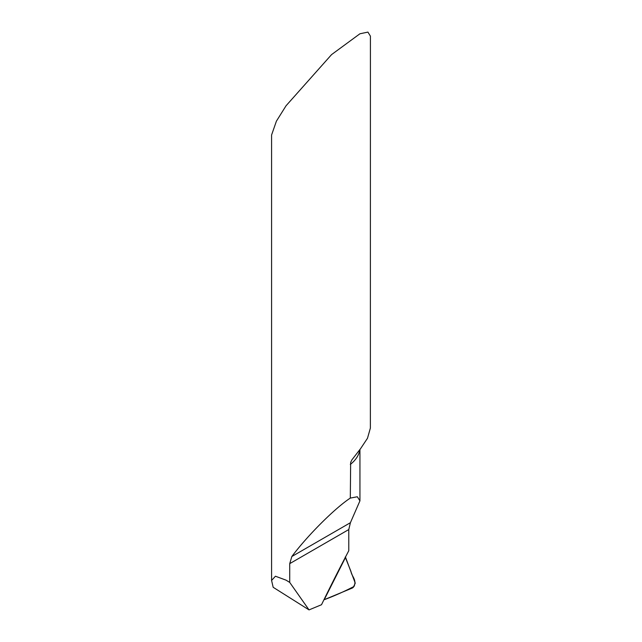 <?xml version="1.0" encoding="UTF-8"?>
<svg xmlns="http://www.w3.org/2000/svg" width="642" height="642" viewBox="0 0 642 642"><rect width="100%" height="100%" fill="white"/><g stroke="black" fill="none" stroke-linecap="round" stroke-linejoin="round"><path stroke-width="0.96" d="M345.557 556.903L345.605 557.264A1184.586 683.923 120 0 0 324.218 599.7L323.889 599.861M350.307 498.088L357.337 496.764L359.937 500.848L350.412 522.7L348.783 529.546L348.783 550.716A1191.913 688.152 -60 0 0 321.514 604.724L309.035 609.9L273.171 587.294L271.582 580.456L275.442 576.219L286.059 580.159L289.727 582.422L289.727 563.644L291.837 556.518C307.309 535.741 334.875 508.191 350.307 498.088L350.652 462.473L351.816 459.969L360.539 448.71L367.481 438.277L370.378 428.094L370.418 36.161L367.922 32.1L359.913 33.785L331.569 54.602L286.059 105.753L276.405 121.169L271.582 134.997L271.582 580.456M309.035 609.9L289.727 582.422M355.243 583.113L345.886 558.243A9.887 5.706 -60 0 1 345.605 557.264A1184.586 683.923 120 0 0 324.218 599.7L352.057 588.144A3.956 2.279 120 0 0 353.405 587.205L355.243 583.113M345.605 557.264L324.218 599.7C334.185 596.009 344.136 591.579 354.063 586.427C356.92 579.718 351.704 576.516 350.973 571.468L345.219 557.047M359.801 449.617A49.418 28.529 180 0 1 350.307 464.455M348.783 529.546L289.727 563.644M350.412 522.7L291.837 556.518M359.937 449.456L359.937 500.848"/></g></svg>
